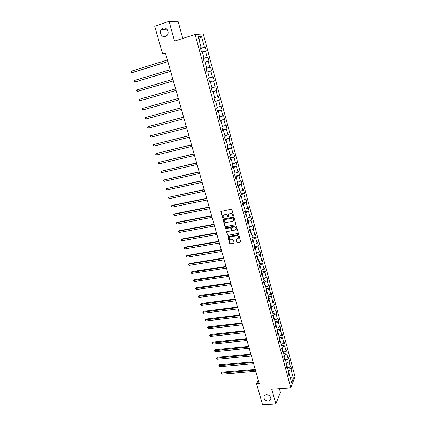 <?xml version="1.0" encoding="UTF-8"?>
<svg xmlns="http://www.w3.org/2000/svg" width="426" height="426" viewBox="0 0 426 426"><rect width="100%" height="100%" fill="white"/><g stroke="black" fill="none" stroke-linecap="round" stroke-linejoin="round"><path stroke-width="0.64" d="M233.304 216.206L233.586 215.737L231.92 209.693L231.206 209.23L220.87 211.493L222.537 217.824L223.304 217.91L223.107 215.844L224.348 214.763L225.173 214.608C226.27 214.512 227.026 215.002 227.441 216.078L228.15 217.18L228.427 216.94L228.224 214.885L229.481 213.783L230.312 213.623C231.419 213.527 232.181 214.022 232.591 215.103L233.304 216.206M228.73 214.134L230.493 213.447C231.6 213.351 232.356 213.847 232.766 214.928L232.985 215.705L233.565 216.003M221.11 211.205L222.723 217.643L223.288 217.942M223.618 215.098L225.354 214.427C226.456 214.337 227.207 214.826 227.622 215.902L227.835 216.68L228.411 216.978M266.484 394.769C265.052 394.923 264.189 395.626 263.896 396.867C263.96 399.396 265.414 400.797 268.263 401.074C269.711 400.925 270.579 400.211 270.867 398.949C270.782 396.425 269.323 395.03 266.484 394.769M163.073 28.143L161.31 29.431C158.791 32.451 161.971 37.919 165.448 36.572L167.285 35.198C169.718 32.158 166.518 26.779 163.073 28.143M236.835 242.362L237.538 242.825L240.727 241.995L238.917 235.125L238.209 234.662L227.921 236.739L229.742 243.571L230.439 244.029L233.778 243.464L234.172 242.82L233.395 240.019L232.692 239.561L231.036 239.849C229.683 239.795 229.055 239.114 229.161 237.793L230.205 236.883L236.723 235.743C238.075 235.786 238.704 236.462 238.619 237.777L237.548 238.725L236.063 239.263L236.835 242.362L237.708 242.623L240.701 242.069M182.786 38.431L178.063 21.3L169.053 21.348L174.564 41.072L195.097 34.474L290.82 387.852L271.729 389.162L275.851 403.923L262.554 404.7L256.596 383.789L259.253 383.592L165.432 52.994L162.594 53.889L165.576 53.506M169.053 21.348L154.702 26.178L162.594 53.889M235.535 224.955L235.94 224.294L234.103 217.622L233.389 217.159L223.453 219.028L223.064 219.694L224.912 226.307L225.615 226.765L235.897 224.699M236.521 226.403L238.342 233.331L228.038 235.429L227.335 234.971L226.552 231.845L230.945 230.791L231.339 230.136L230.817 228.261L230.115 227.798L225.945 228.554L225.455 228.011L235.807 225.94L236.521 226.403M195.097 34.474L203.255 33.968L295.01 376.584L290.82 387.852M287.891 368.948L291.501 368.655L290.697 365.662L290.276 366.722L288.982 361.898L289.408 360.854L288.599 357.835L288.168 358.873L286.868 354.022L287.3 352.994L286.485 349.959L286.048 350.976L284.733 346.093L285.175 345.087L284.355 342.03L283.913 343.026L282.592 338.106L283.04 337.126L282.214 334.048L281.762 335.022L280.43 330.07L280.888 329.106L280.058 326.012L279.594 326.966L278.258 321.981L278.721 321.039L277.885 317.924L277.417 318.856L276.069 313.834L276.543 312.918L275.702 309.777L275.223 310.687L273.865 305.634L274.349 304.739L273.497 301.576L273.013 302.465L271.644 297.38L272.139 296.507L271.282 293.322L270.787 294.185L269.413 289.068L269.914 288.216L269.051 285.015L268.55 285.851L267.166 280.697L267.672 279.871L266.809 276.644L266.298 277.464L264.903 272.267L265.419 271.469L264.546 268.22L264.024 269.014L262.618 263.785L263.146 263.007L262.267 259.738L261.74 260.504L260.323 255.243L260.861 254.487L259.977 251.196L259.439 251.942L258.012 246.638L258.561 245.914L257.671 242.596L257.123 243.315L255.685 237.98L256.239 237.277L255.344 233.938L254.785 234.63L253.342 229.257L253.907 228.581L253.007 225.216L252.437 225.886L250.983 220.471L251.558 219.821L250.648 216.435L250.073 217.079L248.608 211.626L249.189 211.003L248.273 207.595L247.687 208.207L246.212 202.717L246.803 202.121L245.882 198.692L245.285 199.277L243.8 193.75L244.407 193.18L243.475 189.724L242.873 190.284L241.377 184.714L241.989 184.17L241.052 180.693L240.434 181.22L238.927 175.613L239.556 175.102L238.613 171.598L237.985 172.099L236.467 166.454L237.101 165.964L236.153 162.434L235.514 162.908L233.986 157.221L234.63 156.768L233.677 153.211L233.027 153.653L231.488 147.928L232.143 147.497L231.185 143.919L230.525 144.334L228.975 138.562L229.641 138.168L228.671 134.557L228.001 134.946L226.44 129.131L227.117 128.764L226.142 125.132L225.46 125.489L223.89 119.631L224.577 119.296L223.591 115.638L222.899 115.963L221.318 110.062L222.015 109.759L221.025 106.069L220.322 106.362L218.724 100.424L219.438 100.153L218.442 96.436L217.723 96.697L216.115 90.711L216.839 90.472L215.833 86.734L215.109 86.957L213.49 80.929L214.225 80.722L213.213 76.952L212.473 77.149L210.843 71.078L211.589 70.902L210.566 67.106L209.816 67.265L208.176 61.147L208.932 61.009L207.904 57.18L207.142 57.313L205.486 51.147L206.253 51.04L205.22 47.185L204.448 47.281L201.487 36.263L198.149 36.503L201.168 47.68L200.364 47.776L201.429 51.716L202.222 51.605L203.91 57.856L203.122 57.989L204.176 61.898L204.965 61.749L206.637 67.958L205.864 68.123L206.908 72.005L207.68 71.818L209.347 77.979L208.58 78.182L209.619 82.032L213.49 80.929M291.501 368.655L291.086 369.725L293.36 378.197L291.634 382.804L289.323 374.241L288.892 375.343L288.067 372.297L288.503 371.206L287.183 366.328L286.746 367.409L285.921 364.347L286.357 363.272L285.037 358.362L284.589 359.422L283.753 356.338L284.206 355.284L282.869 350.342L282.417 351.381L281.575 348.276L282.033 347.249L280.691 342.27L280.228 343.287L279.381 340.161L279.85 339.149L278.498 334.144L278.024 335.14L277.172 331.987L277.651 331.002L276.288 325.959L275.808 326.928L274.951 323.76L275.436 322.796L274.062 317.721L273.572 318.669L272.709 315.474L273.204 314.537L271.825 309.425L271.325 310.352L270.457 307.135L270.957 306.219L269.567 301.07L269.062 301.97L268.188 298.738L268.7 297.843L267.299 292.662L266.782 293.541L265.899 290.276L266.42 289.408L265.009 284.19L264.487 285.047L263.598 281.762L264.131 280.92L262.709 275.665L262.176 276.49L261.282 273.188L261.82 272.368L260.392 267.075L259.849 267.879L258.949 264.551L259.498 263.758L258.055 258.428L257.501 259.205L256.596 255.856L257.155 255.089L255.706 249.721L255.142 250.472L254.231 247.096L254.796 246.356L253.337 240.951L252.767 241.68L251.846 238.278L252.426 237.564L250.957 232.122L250.371 232.82L249.444 229.396L250.035 228.709L248.555 223.224L247.959 223.9L247.027 220.45L247.628 219.789L246.137 214.267L245.53 214.912L244.593 211.44L245.2 210.806L243.699 205.247L243.086 205.864L242.144 202.366L242.761 201.759L241.249 196.162L240.626 196.753L239.673 193.228L240.301 192.648L238.778 187.009L238.145 187.573L237.186 184.021L237.825 183.473L236.292 177.791L235.642 178.324L234.678 174.751L235.328 174.229L233.783 168.51L233.129 169.01L232.154 165.41L232.814 164.921L231.259 159.154L230.594 159.628L229.609 156.001L230.285 155.538L228.714 149.734L228.038 150.176L227.047 146.523L227.734 146.091L226.153 140.245L225.466 140.655L224.47 136.975L225.162 136.576L223.575 130.686L222.873 131.064L221.871 127.358L222.574 126.991L220.972 121.059L220.263 121.405L219.252 117.672L219.97 117.336L218.357 111.356L217.633 111.671L216.616 107.906L217.34 107.608L215.716 101.58L214.981 101.867L213.958 98.076L214.699 97.804L213.059 91.734L212.313 91.984L211.28 88.166L212.031 87.926L210.38 81.813M287.167 366.317L286.352 363.293M287.651 368.064L290.276 366.722M286.347 363.234L288.982 361.898M287.183 366.328L286.32 365.827M285.015 358.357L284.174 355.353M285.532 360.204L288.168 358.873M284.206 355.348L286.868 354.022M285.037 358.362L284.169 357.877M282.007 349.879L282.869 350.342L281.959 347.419M283.397 352.297L286.048 350.976M282.06 347.408L284.733 346.093M279.829 341.822L280.691 342.27L279.717 339.431M281.245 344.336L283.913 343.026M279.903 339.415L282.592 338.106M278.482 334.133L277.459 331.396M279.083 336.316L281.762 335.022M277.731 331.364L280.43 330.07M278.498 334.144L277.64 333.712M276.272 325.954L275.542 323.265L275.18 323.302M276.905 328.249L279.594 326.966M275.542 323.265L278.258 321.981M276.288 325.959L275.43 325.549M273.21 317.327L274.062 317.721L273.343 315.107L272.874 315.16M274.711 320.128L277.417 318.856M273.343 315.107L276.069 313.834M271.804 309.414L271.128 306.896L270.547 306.965M272.507 311.949L275.223 310.687M271.128 306.896L273.865 305.634M271.825 309.425L270.973 309.052M269.551 301.065L268.891 298.626L268.199 298.717M270.281 303.717L273.013 302.465M268.891 298.626L271.644 297.38M269.567 301.07L268.721 300.719M266.452 292.327L267.299 292.662L266.644 290.303L265.93 290.399M268.045 295.426L270.787 294.185M266.644 290.303L269.413 289.068M264.173 283.881L265.009 284.19L264.381 281.921L263.667 282.017M265.792 287.076L268.55 285.851M264.381 281.921L267.166 280.697M262.693 275.659L262.107 273.481L261.388 273.583M263.524 278.673L266.298 277.464M262.107 273.481L264.903 272.267M262.709 275.665L261.873 275.372M260.377 267.07L259.812 264.983L259.093 265.094M261.239 270.212L264.024 269.014M259.812 264.983L262.618 263.785M260.392 267.075L259.556 266.804M257.224 258.177L258.055 258.428L257.501 256.425L256.782 256.543M258.939 261.692L261.74 260.504M257.501 256.425L260.323 255.243M255.691 249.716L255.174 247.81L254.455 247.927M256.622 253.113L259.439 251.942M255.174 247.81L258.012 246.638M255.706 249.721L254.876 249.492M253.321 240.946L252.831 239.135L252.112 239.258M254.29 244.476L257.123 243.315M252.831 239.135L255.685 237.98M253.337 240.951L252.511 240.743M250.941 232.117L250.477 230.397L249.753 230.525M251.942 235.775L254.785 234.63M250.477 230.397L253.342 229.257M250.957 232.122L250.131 231.936M247.735 223.064L248.555 223.224L248.102 221.6L247.378 221.733M249.577 227.015L252.437 225.886M248.102 221.6L250.983 220.471M246.121 214.267L245.706 212.744L244.982 212.878M247.197 218.197L250.073 217.079M245.706 212.744L248.608 211.626M246.137 214.267L245.323 214.129M243.683 205.247L243.299 203.82L242.575 203.963M244.796 209.31L247.687 208.207M243.299 203.82L246.212 202.717M243.699 205.247L242.889 205.13M241.233 196.157L240.876 194.836L240.147 194.98M242.383 200.364L245.285 199.277M240.876 194.836L243.8 193.75M241.249 196.162L240.44 196.066M237.974 186.939L238.778 187.009L238.432 185.784L237.703 185.938M239.95 191.354L242.873 190.284M238.432 185.784L241.377 184.714M236.276 177.791L235.972 176.673L235.243 176.827M237.5 182.28L240.434 181.22M235.972 176.673L238.927 175.613M236.292 177.791L235.487 177.749M233.767 168.51L233.491 167.493L232.761 167.652M235.035 173.142L237.985 172.099M233.491 167.493L236.467 166.454M233.783 168.51L232.985 168.488M231.243 159.154L230.999 158.248L230.264 158.413M232.548 163.941L235.514 162.908M230.999 158.248L233.986 157.221M231.259 159.154L230.466 159.159M227.926 149.766L228.714 149.734L228.485 148.935L227.75 149.105M230.045 154.67L233.027 153.653M228.485 148.935L231.488 147.928M226.137 140.245L225.95 139.558L225.216 139.733M227.527 145.33L230.525 144.334M225.95 139.558L228.975 138.562M226.153 140.245L225.37 140.303M222.793 130.766L223.575 130.686L223.4 130.106L222.665 130.292M224.987 135.926L228.001 134.946M223.4 130.106L226.44 129.131M220.194 121.165L220.972 121.059L220.833 120.59L220.093 120.782M222.431 126.453L225.46 125.489M220.833 120.59L223.89 119.631M217.579 111.49L218.357 111.356L218.245 111.005L217.505 111.202M219.853 116.91L222.899 115.963M218.245 111.005L221.318 110.062M215.7 101.585L214.896 101.548M217.26 107.293L220.322 106.362M215.636 101.351L218.724 100.424M215.716 101.58L214.949 101.745M213.043 91.739L212.265 91.83M214.645 97.613L217.723 96.697M213.011 91.622L216.115 90.711M213.059 91.734L212.292 91.925M212.01 87.857L215.109 86.957M209.331 77.985L208.596 78.246M209.342 78.033L212.473 77.149M207.718 71.946L210.843 71.078M209.347 77.979L208.586 78.208M206.626 67.963L205.923 68.352M206.669 68.133L209.816 67.265M205.028 61.999L208.176 61.147M206.637 67.958L205.886 68.213M203.9 57.861L203.979 58.154L203.229 58.383M203.979 58.154L207.142 57.313M202.323 51.977L205.486 51.147M203.91 57.856L203.165 58.144M201.152 47.685L201.264 48.106L200.513 48.34M201.264 48.106L204.448 47.281M199.001 39.655L201.487 36.263M201.168 47.68L200.422 47.994M275.851 403.923L280.42 392.378L279.387 388.634M258.284 380.194L256.596 383.789M289.302 374.23L288.493 371.227M290.218 377.569L293.36 378.197M288.466 371.067L291.086 369.725M289.323 374.241L288.45 373.719M200.593 48.623L205.22 47.185M203.282 58.58L207.904 57.18M205.955 68.464L210.566 67.106M208.607 78.277L213.213 76.952M212.244 91.75L216.839 90.472M214.853 101.388L219.438 100.153M217.441 110.962L222.015 109.759M220.008 120.467L224.577 119.296M222.558 129.903L227.117 128.764M225.088 139.27L229.641 138.168M227.601 148.567L232.143 147.497M230.099 157.806L234.63 156.768M232.575 166.971L237.101 165.964M235.035 176.076L239.556 175.102M237.479 185.113L241.989 184.17M239.907 194.091L244.407 193.18M242.314 203.005L246.803 202.121M244.705 211.855L249.189 211.003M247.08 220.641L251.558 219.821M249.471 229.364L253.907 228.581M252.08 237.99L256.239 237.277M254.641 246.558L258.561 245.914M257.155 255.078L260.861 254.487M259.445 263.577L263.146 263.007M261.724 272.012L265.419 271.469M263.987 280.393L267.672 279.871M266.234 288.716L269.914 288.216M268.465 296.986L272.139 296.507M270.68 305.197L274.349 304.739M272.885 313.35L276.543 312.918M275.068 321.454L278.721 321.039M277.241 329.5L280.888 329.106M279.403 337.493L283.04 337.126M281.543 345.438L285.175 345.087M283.673 353.324L287.3 352.994M285.793 361.163L289.408 360.854M223.299 219.081L225.093 226.121L225.796 226.579L235.711 224.774M233.496 218.389L233.001 218.069L224.278 219.704L224.23 220.982C224.64 222.052 225.391 222.542 226.488 222.452L232.447 221.35L233.714 220.226L233.672 218.213L233.001 218.069M224.204 219.725L233.176 217.888M233.416 220.785L233.89 220.045L233.725 219.214M233.672 218.213L233.901 219.033M226.77 231.574L227.516 234.774L228.214 235.237L238.31 233.416M231.302 230.535L231.515 229.944L230.999 228.075L230.29 227.612L225.945 228.554M225.647 227.798L226.126 228.368M235.12 230.045L236.19 229.103C236.286 227.766 235.658 227.079 234.295 227.042L231.989 227.463L231.59 228.123L232.111 229.997L232.82 230.455L235.12 230.045M235.972 229.529L236.361 228.911C236.462 227.58 235.828 226.893 234.47 226.856L234.295 227.042M231.808 227.527L234.47 226.856M236.26 238.986L237.005 242.165M238.427 238.177L238.789 237.58C238.874 236.265 238.246 235.589 236.899 235.546L236.723 235.743M229.539 237.202L230.386 236.686L236.899 235.546M228.128 236.467L229.918 243.374L230.615 243.832L234.146 243.187M167.418 60.002L131.336 71.163L131.783 72.676L132.449 72.558L167.887 61.642M131.336 71.163L130.99 71.792L131.171 72.399L131.783 72.676L167.86 61.562M170.171 69.71L134.142 80.583L134.595 82.085L135.25 81.946L170.629 71.312M134.142 80.583L133.977 81.797L134.595 82.085L170.613 71.259M172.908 79.348L136.938 89.934L137.38 91.425L138.029 91.265L173.355 80.913M136.938 89.934L136.586 90.536L137.38 91.425L173.345 80.887M175.624 88.917L139.707 99.221L140.149 100.701L176.06 90.445M139.707 99.221L139.536 100.398L140.149 100.701L176.055 90.445M142.902 109.913L142.284 109.604L142.46 108.444L178.318 98.417L142.46 108.444L142.902 109.913L178.75 99.934M180.986 107.805L145.197 117.603L145.633 119.062L181.423 109.354M180.997 107.847L145.197 117.603L144.84 118.156L145.633 119.062M183.633 117.145L147.913 126.698L148.344 128.146L184.08 118.71M183.654 117.214L147.913 126.698L147.55 127.236L148.344 128.146M186.268 126.421L150.607 135.729L151.038 137.167L186.716 127.997M186.295 126.511L150.607 135.729L150.245 136.256L151.038 137.167M188.878 135.628L153.285 144.696L153.711 146.129L189.33 137.22M188.915 135.745L153.285 144.696L152.923 145.213L153.711 146.129M191.476 144.771L155.943 153.605L156.369 155.027L191.929 146.374M191.514 144.915L155.943 153.605L155.746 154.675L156.369 155.027M194.054 153.85L158.584 162.45L159.005 163.861L194.512 155.469M194.096 154.015L158.584 162.45L158.216 162.94L159.005 163.861M196.61 162.87L161.204 171.236L161.624 172.636L197.073 164.5M196.663 163.057L161.204 171.236L160.836 171.71L161.624 172.636M199.15 171.822L163.813 179.964L164.228 181.354L199.618 173.467M199.214 172.035L163.813 179.964L163.44 180.427L163.605 180.981L164.228 181.354M201.674 180.715L166.396 188.633L166.811 190.012L202.148 182.371M201.743 180.949L166.396 188.633L166.023 189.08L166.188 189.634L166.811 190.012M204.182 189.543L168.968 197.238L169.378 198.612L204.656 191.215M204.256 189.799L168.968 197.238L168.595 197.675L168.755 198.228L169.378 198.612M206.669 198.314L172.067 205.391L171.518 205.79L171.928 207.153L207.148 199.996M206.748 198.591L171.518 205.79L171.145 206.216L171.305 206.759L171.928 207.153M209.145 207.025L174.596 213.868L174.053 214.283L174.458 215.641L209.624 208.719M209.225 207.324L174.053 214.283L173.675 214.699L174.458 215.641M211.6 215.673L177.109 222.292L176.572 222.718L176.976 224.065L212.079 217.377M211.69 215.993L176.572 222.718L176.194 223.123L176.353 223.661L176.976 224.065M214.033 224.268L179.602 230.652L179.074 231.1L179.474 232.442L214.523 225.982M214.129 224.608L179.074 231.1L178.691 231.488L178.851 232.026L179.474 232.442M216.456 232.798L182.078 238.965L181.561 239.428L181.955 240.754L216.946 234.524M216.557 233.16L181.561 239.428L181.178 239.806L181.955 240.754M218.863 241.276L184.543 247.218L184.027 247.698L184.421 249.018L219.353 243.012M218.969 241.654L184.027 247.698L183.643 248.06L184.421 249.018M221.248 249.695L186.987 255.419L186.481 255.909L186.876 257.224L221.749 251.441M221.366 250.094L186.481 255.909L186.093 256.266L186.987 255.419M186.876 257.224L186.093 256.266M223.623 258.055L189.416 263.561L188.92 264.072L189.309 265.377L224.124 259.812M223.741 258.475L188.92 264.072L188.526 264.418L189.416 263.561M189.309 265.377L188.526 264.418M225.982 266.362L191.828 271.655L191.338 272.182L191.727 273.476L226.483 268.13M226.105 266.798L190.949 272.512L191.828 271.655M191.727 273.476L190.949 272.512M228.32 274.61L194.229 279.696L193.745 280.233L194.128 281.522L228.826 276.389M228.453 275.068L193.351 280.558L194.229 279.696M194.128 281.522L193.351 280.558M230.647 282.805L196.61 287.683L196.13 288.237L196.514 289.515L231.158 284.595M230.785 283.285L195.736 288.546L196.61 287.683M196.514 289.515L195.736 288.546M232.958 290.947L198.979 295.617L198.505 296.187L198.883 297.46L233.469 292.747M233.102 291.443L198.106 296.485L198.979 295.617M198.883 297.46L198.106 296.485M235.253 299.031L201.328 303.504L200.864 304.089L201.237 305.346L235.764 300.841M235.397 299.547L200.465 304.377L201.328 303.504M201.237 305.346L200.465 304.377M237.532 307.066L203.665 311.337L203.207 311.933L203.58 313.19L238.049 308.887M237.687 307.599L202.808 312.215L203.665 311.337M203.58 313.19L202.808 312.215M239.795 315.048L205.987 319.122L205.534 319.734L205.907 320.98L240.317 316.875M239.955 315.602L205.13 320.001L205.987 319.122M205.907 320.98L205.13 320.001M242.048 322.977L208.293 326.854L207.845 327.482L208.213 328.718L242.57 324.814M242.208 323.547L207.441 327.738L208.293 326.854M208.213 328.718L207.441 327.738M244.284 330.853L210.582 334.538L210.146 335.182L210.508 336.407L244.806 332.701M244.449 331.444L209.741 335.427L210.582 334.538M210.508 336.407L209.741 335.427M246.505 338.681L212.862 342.174L212.425 342.829L212.792 344.048L247.032 340.539M246.675 339.282L212.02 343.068L212.862 342.174M212.792 344.048L212.02 343.068M248.709 346.455L215.125 349.762L214.693 350.428L215.055 351.642L249.242 348.319M248.885 347.078L214.289 350.657L215.125 349.762M215.055 351.642L214.289 350.657M250.903 354.182L217.372 357.302L216.951 357.984L217.308 359.187L251.436 356.056M251.084 354.821L216.541 358.202L217.372 357.302M217.308 359.187L216.541 358.202M253.081 361.855L219.608 364.794L219.193 365.487L219.55 366.685L253.614 363.74M253.268 362.51L218.783 365.694L219.608 364.794M219.55 366.685L218.783 365.694M255.243 369.48L221.829 372.239L221.419 372.947L221.77 374.135L255.781 371.371M255.435 370.151L221.003 373.144L221.829 372.239M221.77 374.135L221.003 373.144M264.344 395.834L263.896 396.867M166.891 29.234L161.31 29.431"/></g></svg>
